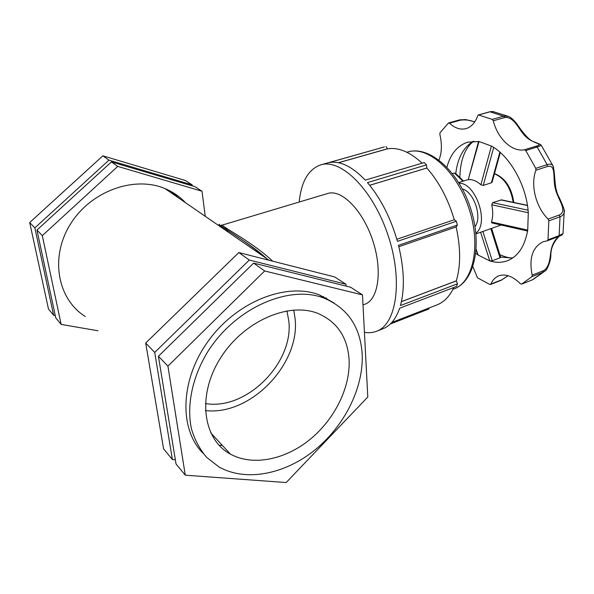 <?xml version="1.0" encoding="UTF-8"?>
<svg xmlns="http://www.w3.org/2000/svg" width="594" height="594" viewBox="0 0 594 594"><rect width="100%" height="100%" fill="white"/><g stroke="black" fill="none" stroke-linecap="round" stroke-linejoin="round"><path stroke-width="0.89" d="M299.198 202.027C301.24 181.615 308.427 169.223 320.745 164.865L384.407 146.918L328.779 162.652C339.857 160.499 352.027 166.327 365.265 180.131L424.213 162.541L426.477 164.887L367.471 182.603C380.598 198.121 390.585 217.708 397.445 241.357L456.37 221.243L454.306 219.735L396.851 239.271M456.37 221.243L457.358 225.067L398.5 245.322C404.232 268.985 404.885 289.063 400.453 305.554L457.514 283.806L456.341 280.873L401.418 301.685M398.849 246.696L456.17 226.923L457.358 225.067M456.133 226.938C460.744 247.75 460.803 265.726 456.296 280.843L456.341 280.873M457.514 283.806L456.571 286.427L399.643 308.204C395.916 319.008 390.355 325.861 382.952 328.772L376.581 331.266C372.787 332.722 368.733 333.063 364.426 332.291M453.794 287.489C449.651 296.332 444.089 302.116 437.095 304.848L391.81 322.483M390.34 323.997L429.002 308.925L429.12 307.959M338.357 162.719L387.488 148.79L385.966 146.532M387.488 148.79L387.488 148.849C398.307 147.097 409.853 151.864 422.134 163.164M369.698 185.276L426.878 167.991L426.477 164.887M426.878 167.991L426.848 168.028C438.981 181.771 448.121 199.012 454.269 219.75M320.745 164.865C340.874 158.316 372.765 189.345 387.919 234.89C403.304 280.361 396.584 324.346 376.581 331.266M426.848 168.028L369.72 185.298M219.513 224.361C214.724 223.396 244.431 238.929 268.206 260.038M272.713 261.189C250.519 240.377 218.562 225.289 223.032 224.874L221.503 225.208C220.797 224.94 221.109 225.482 222.453 226.826L242.76 240.325C252.754 246.904 262.043 254.232 266.736 258.642M225.364 227.383L227.881 231.89M223.025 224.859L327.71 193.488C341.35 188.922 362.57 209.927 372.579 240.035C382.759 270.099 378.504 299.651 364.872 304.232L363.001 304.93M185.521 202.717C179.841 196.636 173.002 191.936 165.021 188.602C134.608 175.572 90.979 190.815 70.441 224.101C49.592 257.232 57.521 299.287 85.313 316.528M219.097 445.285L222.423 445.485M346.116 286.108L345.998 284.244L334.697 276.945L238.81 252.569L145.693 343.042L154.715 352.413L172.401 459.541L175.341 459.793M238.81 252.569L249.309 260.038L154.715 352.413M145.693 343.042L163.588 448.834L172.401 459.541M345.998 284.244L249.309 260.038M176.017 463.936L158.412 356.259L253.616 263.105L350.631 287.236L362.481 294.891L264.664 270.975L167.924 366.134L185.283 475.193L176.017 463.936M167.924 366.134L158.412 356.259M264.664 270.975L253.616 263.105M185.283 475.193L286.182 482.543L367.797 397.022L362.481 294.891M334.11 302.992L319.364 294.884C287.058 282.306 238.008 300.75 209.17 339.827C180.108 378.764 178.601 429.076 203.029 453.229M327.866 299.688L325.75 297.705M325.289 298.589L323.255 296.495M205.361 410.58C250.802 415.993 300.49 363.669 295.077 318.495L293.74 310.038M205.353 403.526C246.614 410.788 294.045 362.548 288.788 320.797L286.932 310.84M349.064 359.14C347.371 336.984 337.028 321.762 318.042 313.476C288.818 301.544 243.243 321.183 220.196 358.516C196.822 395.693 202.866 439.486 230.413 454.113C252.97 466.505 285.476 459.6 310.224 439.278C335.001 418.904 350.668 386.835 349.064 359.14M362.162 353.883C360.313 326.715 347.616 308.13 324.072 298.129C289.204 284.392 234.897 307.803 207.291 352.48C192.166 377.65 186.509 405.739 191.431 428.771C194.713 439.798 199.792 449.339 206.667 457.38L218.904 466.899C246.094 482.298 285.313 474.071 315.072 449.844C344.862 425.542 363.825 387.251 362.162 353.883M205.242 216.298L202.012 191.238L117.731 166.409L42.315 235.625L36.954 230.056L55.769 317.879L61.152 324.413L97.951 330.754M117.731 166.409L111.42 161.91L36.954 230.056M42.315 235.625L61.152 324.413M202.012 191.238L194.973 186.687L111.42 161.91M192.211 184.905L185.425 180.517L102.866 155.828L29.7 222.52L48.478 309.021L53.66 315.31L34.853 227.873L108.94 160.15L192.211 184.905L192.345 185.907M29.7 222.52L34.853 227.873M102.866 155.828L108.94 160.15M55.279 315.6L53.66 315.31M169.342 191.58L167.471 189.672M175.958 196.131L171.072 191.498M178.66 197.988L172.498 192.3M166.743 189.783L166.008 189.018M456.296 280.843L401.425 301.641M387.488 148.849L338.491 162.741M438.959 160.016C441.847 152.858 442.144 144.305 439.857 134.355L440.006 132.781L448.381 123.077L449.495 123.21L460.409 120.174C465.295 119.513 470.047 120.122 474.673 121.978M449.495 123.21C454.952 128.222 460.469 130.019 466.06 128.616C471.324 127.019 475.237 122.691 477.776 115.644L478.43 114.932L489.642 111.813L493.696 111.657M478.43 114.932L492.248 119.387L493.25 120.797L504.551 117.575C514.671 116.097 519.468 131.474 526.046 136.85C532.632 143.607 545.285 143.911 535.818 146.265L537.162 147.015L541.327 145.419L541.089 145.099M535.818 146.265L524.428 149.799L525.764 150.549L537.162 147.015L547.163 164.664C549.896 163.803 551.804 164.137 552.88 165.659L541.327 145.419C540.599 144.713 542.315 145.166 534.385 141.936C530.457 141.142 524.888 135.514 517.671 125.052C514.152 120.196 511.07 117.315 508.434 116.402L503.541 116.179L492.248 119.387M548.062 219.06C535.825 207.083 530.234 184.823 535.922 170.24L547.297 166.535C556.697 163.914 552.457 178.608 555.36 188.744C557.476 198.849 568.25 210.929 559.281 215.013L548.062 219.06L548.826 220.842L560.045 216.773C562.577 215.815 563.951 214.219 564.174 211.976L562.993 233.576L559.125 235.632L548.002 239.798L547.341 240.785L543.087 241.765C532.476 247.141 528.831 258.264 532.157 275.141L531.905 276.663L521.673 284.103L520.411 283.702C512.681 276.18 505.449 273.559 498.73 275.854C495.218 277.257 492.597 280.004 490.852 284.073L489.901 284.481L477.509 277.873L472.906 266.713M553.66 167.419L552.888 165.674C555.717 173.79 553.467 187.853 559.244 197.616C563.506 206.957 565.146 211.739 564.174 211.961L564.033 209.571M531.905 276.663L542.716 272.394L545.181 270.864C545.945 271.614 550.779 262.466 550.816 255.383C550.809 248.255 553.601 241.907 559.184 236.33M563.053 233.242L562.993 233.576C561.553 235.113 564.463 233.925 558.479 236.605L559.125 235.632L560.045 216.773L559.281 215.013M533.004 279.566L545.114 270.931M532.261 279.893L521.673 284.103M548.826 220.842L548.002 239.798M525.764 150.549L535.781 168.354L535.922 170.24M524.428 149.799C511.939 152.198 497.75 138.58 493.25 120.797M446.918 167.159C450.512 153.935 457.425 145.612 467.656 142.181L479.009 141.52L491.409 146.042C510.06 156.2 526.559 185.551 528.296 212.741L527.724 230.101C524.858 246.25 518.094 256.459 507.439 260.736C501.885 262.778 496.005 262.838 489.805 260.929L478.103 255.019L475.831 253.334M508.026 275.69L500.883 280.435L490.451 284.504M559.028 236.39C554.707 239.716 551.982 244.758 550.853 251.514C550.037 257.655 549.457 268.043 542.983 270.871L542.716 272.394L532.321 279.871M528.066 210.202L492.626 202.651L491.743 204.782L528.296 212.741M492.626 202.651L501.574 199.896M527.576 231.029L491.81 222.913L491.498 222.008L527.724 230.101M478.556 141.454L468.228 179.655L479.009 141.52M492.166 181.957L491.409 182.774L483.249 185.417L480.88 184.786L491.409 146.042M452.502 173.619L454.425 173.025L455.561 173.359M480.605 232.261L489.805 260.929L492.263 260.751L500.014 257.848L500.638 257.172M476.165 249.859L478.103 255.019L476.195 249.376M459.117 183.204C475.92 182.789 489.538 223.366 475.883 233.175M468.607 179.67C472.646 179.329 476.737 181.036 480.88 184.786M491.743 204.782C493.139 211.234 493.05 216.973 491.498 222.008M462.407 188.981C474.019 191.936 482.499 217.218 475.022 226.581M407.967 151.938C427.539 145.634 456.355 170.508 468.733 207.774C481.34 244.958 473.359 282.18 453.942 288.959C474.844 281.333 482.647 243.934 470.24 207.269C458.019 170.545 429.239 145.419 407.967 151.938L406.883 152.257M460.409 120.174L459.556 119.891L448.648 122.928M478.771 114.917L489.991 111.798L503.541 116.179L504.551 117.575M512.525 258.093L500.601 257.046M455.784 173.567C457.573 158.153 463.417 147.371 473.314 141.224M501.291 280.004L490.852 284.073M558.234 236.664L547.341 240.785M542.983 270.871L532.157 275.141M547.297 166.535L547.163 164.664L535.781 168.354M500.779 199.903L527.457 205.524M483.249 185.417L493.696 147.438M499.873 152.131L491.409 182.774M454.425 173.025L462.904 181.252M492.263 260.751L482.855 231.467M490.83 228.638L500.014 257.848M494.401 173.745C504.551 178.178 510.803 187.719 513.171 202.361M165.021 188.602L269.097 260.269M210.722 432.848L230.413 454.113M319.364 294.884L324.072 298.129M452.888 289.367L453.942 288.959M474.784 121.829L465.622 119.565L459.563 119.891M508.397 116.387L492.641 111.486L489.664 111.806M513.001 257.766C510.201 258.323 505.806 257.276 499.829 254.633M459.875 177.547C460.053 167.204 461.857 158.561 465.273 151.633C467.79 146.777 470.656 143.295 473.886 141.201M521.621 284.125L532.313 279.871M508.145 275.727L500.883 280.435M501.373 199.851L527.427 205.338M492.107 182.172L500.304 152.51M463.513 181.059L455.279 173.084M491.587 228.371L500.683 257.321M494.446 173.567C505.16 177.903 511.612 187.548 513.81 202.495M475.957 233.902L501.017 225.037M458.731 182.573L468.258 179.551"/></g></svg>
